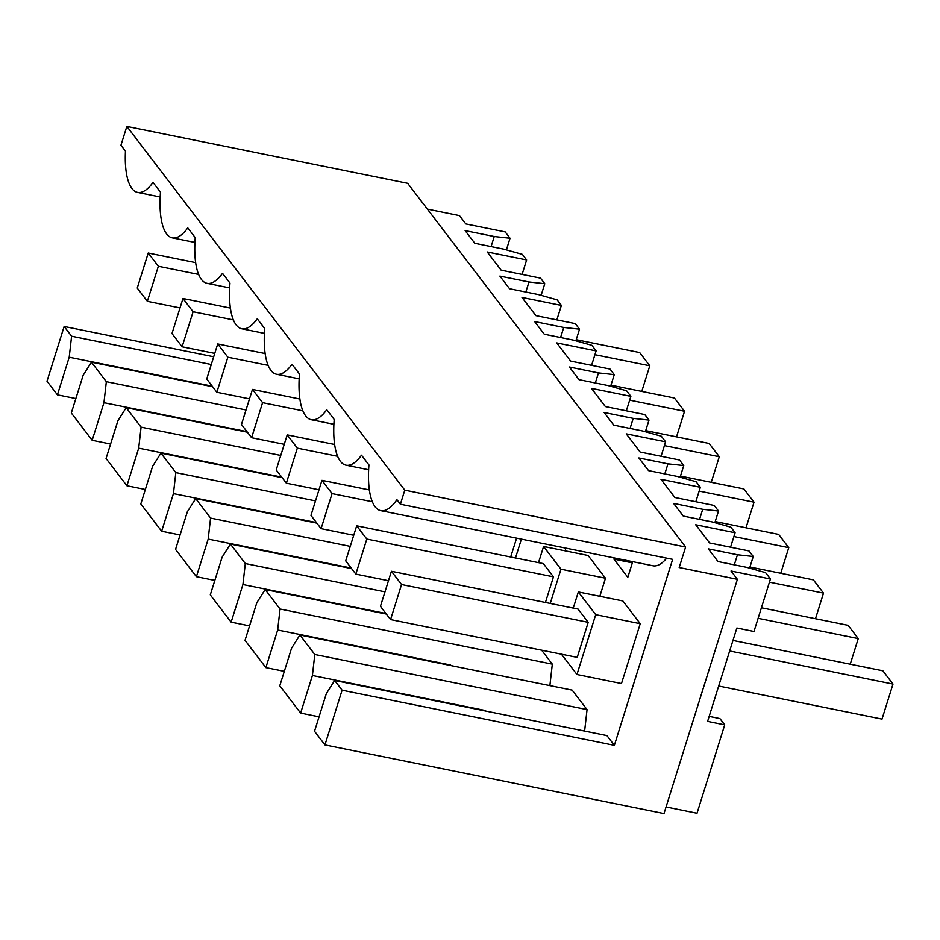 <?xml version="1.0" encoding="UTF-8"?>
<svg xmlns="http://www.w3.org/2000/svg" width="940" height="940" viewBox="0 0 940 940"><rect width="100%" height="100%" fill="white"/><g stroke="black" fill="none" stroke-linecap="round" stroke-linejoin="round"><path stroke-width="1.41" d="M666.061 806.966L697.022 813.241L724.728 724.857L719.899 718.559L709.171 716.374M724.728 724.857L707.597 721.391L736.866 628.002L753.986 631.468L770.436 578.993L731.05 571.015L737.395 579.322L679.185 567.537L685.613 547.021L407.666 183.3L126.841 126.43L120.943 145.242L125.455 151.129A63.297 21.855 -78.6 0 0 137.546 192.383A63.297 21.855 -78.6 0 0 153.032 182.407L160.482 192.16A63.297 21.855 -78.6 0 0 172.279 237.855A63.297 21.855 -78.6 0 0 187.777 227.868L195.226 237.62A63.297 21.855 -78.6 0 0 207.023 283.316A63.297 21.855 -78.6 0 0 222.522 273.34L229.971 283.081A63.297 21.855 -78.6 0 0 241.768 328.788A63.297 21.855 -78.6 0 0 257.266 318.801L264.716 328.554A63.297 21.855 -78.6 0 0 276.513 374.249A63.297 21.855 -78.6 0 0 292.011 364.262L299.461 374.014A63.297 21.855 -78.6 0 0 311.257 419.71A63.297 21.855 -78.6 0 0 326.756 409.734L334.205 419.475A63.297 21.855 -78.6 0 0 346.002 465.183A63.297 21.855 -78.6 0 0 361.489 455.195L368.938 464.947A63.297 21.855 -78.6 0 0 380.747 510.643A63.297 21.855 -78.6 0 0 396.927 499.692L400.381 504.216L404.788 490.151L685.613 547.021M319.06 716.82L300.624 713.084L279.779 685.812L291.565 648.189L299.907 634.993L572.166 690.125L587.053 709.606L584.621 731.073M265.879 667.623L277.676 630L280.05 609.014L265.162 589.521L256.82 602.728L245.035 640.34L265.879 667.623L284.315 671.348M231.134 622.151L242.931 584.539L245.305 563.542L230.417 544.06L222.087 557.255L210.29 594.879L231.134 622.151L249.57 625.887M196.401 576.69L208.187 539.078L210.56 518.081L195.673 498.599L187.342 511.795L175.545 549.407L196.401 576.69L214.825 580.427M161.657 531.229L173.442 493.606L175.827 472.609L160.928 453.127L152.597 466.334L140.812 503.946L161.657 531.229L180.081 534.954M126.912 485.757L138.697 448.145L141.082 427.148L126.183 407.666L117.853 420.862L106.067 458.485L126.912 485.757L145.336 489.493M92.167 440.296L103.952 402.684L106.338 381.687L91.45 362.194L83.108 375.401L71.323 413.012L92.167 440.296L110.591 444.032M213.697 356.765L64.143 326.474L47 381.194L57.422 394.835L75.846 398.56M334.652 680.454L606.911 735.597L614.361 745.338L342.089 690.195L334.652 680.454L326.309 693.661L314.524 731.273L324.946 744.915L663.993 813.57L737.395 579.322M770.436 578.993L765.583 572.648L747.124 567.431L718.019 561.544L708.337 548.878L737.454 554.764L734.293 564.834M522.1 274.409L526.635 259.957L487.249 251.979L501.149 270.168L540.524 278.134L544.777 283.704L528.985 281.976L525.836 292.046M526.635 259.957L522.381 254.388L503.922 249.182L474.818 243.284L465.136 230.617L494.24 236.516L491.091 246.586M427.395 209.115L459.449 215.601L465.805 223.92L505.191 231.886L510.044 238.243L494.24 236.516M730.568 547.197L735.092 532.745L695.706 524.767L709.606 542.956L748.992 550.934L753.245 556.492L737.454 554.764M735.092 532.745L730.838 527.176L712.379 521.97L683.274 516.072L673.592 503.405L702.709 509.304L699.548 519.374M695.823 501.737L700.347 487.284L660.961 479.306L674.861 497.483L714.247 505.462L718.501 511.031L702.709 509.304M700.347 487.284L696.093 481.715L677.646 476.51L648.53 470.611L638.848 457.945L667.964 463.843L664.803 473.901M661.079 456.264L665.602 441.812L626.216 433.845L640.116 452.022L679.502 460.001L683.756 465.57L667.964 463.843M665.602 441.812L661.349 436.242L642.901 431.037L613.785 425.15L604.115 412.484L633.219 418.37L630.07 428.44M626.334 410.804L630.857 396.351L591.483 388.373L605.372 406.562L644.758 414.54L649.011 420.098L633.219 418.37M630.857 396.351L626.604 390.781L608.157 385.576L579.04 379.678L569.37 367.011L598.475 372.91L595.326 382.98M591.589 365.343L596.125 350.89L556.739 342.912L570.627 361.089L610.013 369.068L614.266 374.637L598.475 372.91M596.125 350.89L591.859 345.321L573.412 340.115L544.295 334.217L534.625 321.551L563.73 327.449L560.581 337.507M556.844 319.87L561.38 305.418L521.994 297.44L535.882 315.629L575.268 323.607L579.522 329.176L563.73 327.449M561.38 305.418L557.126 299.848L538.667 294.643L509.562 288.745L499.88 276.09L528.985 281.976M300.624 713.084L312.409 675.472L314.794 654.475L299.907 634.993M277.676 630L450.624 665.027M242.931 584.539L385.929 613.503M208.187 539.078L351.184 568.03M173.442 493.606L316.439 522.57M138.697 448.145L281.695 477.109M103.952 402.684L246.95 431.636M57.422 394.835L69.207 357.212L212.217 386.176M69.207 357.212L71.593 336.214L211.277 364.509M64.143 326.474L71.593 336.214M614.361 745.338L672.641 559.347L400.381 504.216M324.946 744.915L342.089 690.195M312.409 675.472L485.357 710.499M510.044 238.243L506.39 249.876M753.245 556.492L749.591 568.136M718.501 511.031L714.858 522.663M683.756 465.57L680.114 477.203M649.011 420.098L645.369 431.742M614.266 374.637L610.624 386.27M579.522 329.176L575.879 340.809M544.777 283.704L541.135 295.336M314.794 654.475L587.053 709.606M280.05 609.014L552.321 664.145L549.877 685.613M541.628 650.163L552.321 664.145M265.162 589.521L386.363 614.067M245.305 563.542L384.989 591.836M230.417 544.06L351.619 568.606M210.56 518.081L350.244 546.363M195.673 498.599L316.874 523.145M175.827 472.609L315.499 500.903M160.928 453.127L282.129 477.673M141.082 427.148L280.755 455.442M126.183 407.666L247.396 432.212M106.338 381.687L246.022 409.969M91.45 362.194L212.651 386.74M404.788 490.151L126.841 126.43M380.747 510.643L653.006 565.774A63.297 21.855 -78.6 0 0 666.695 558.149M561.415 654.17L576.96 674.509L621.481 683.533L640.234 623.69L622.856 600.954L578.335 591.942L573.271 608.098M565.081 550.817L565.927 548.149M632.714 561.673L627.826 577.301L613.926 559.124L632.35 562.848M614.29 557.937L613.926 559.124M599.826 596.289L605.489 578.218L588.111 555.481L543.59 546.469L538.526 562.637M588.205 622.327L577.219 657.377L390.57 619.577L380.441 606.323L391.428 571.273L578.077 609.073L588.205 622.327L401.556 584.527L390.57 619.577M640.234 623.69L595.713 614.666L578.335 591.942M576.96 674.509L595.713 614.666M515.496 557.972L521.406 539.125M605.489 578.218L560.969 569.205L543.59 546.469M550.241 603.433L560.969 569.205M516.601 538.15L510.69 556.997M356.683 525.812L366.812 539.055L355.825 574.117L345.709 560.863L356.683 525.812L543.332 563.612L553.46 576.855L545.435 602.458M718.677 686.024L882.014 719.1L893 684.05L882.872 670.796L732.965 640.445M729.663 650.974L893 684.05M391.428 571.273L401.556 584.527M355.825 574.117L388.467 580.72M761.412 607.769L848.127 625.335L858.255 638.589L850.23 664.192M366.812 539.055L553.46 576.855M758.11 618.309L858.255 638.589M321.081 528.644L310.964 515.402L321.95 480.34L332.067 493.594L321.081 528.644L353.722 535.26M321.95 480.34L369.349 489.94M749.944 567.02L813.394 579.874L823.511 593.116L815.485 618.72M332.067 493.594L372.322 501.748M769.437 582.165L823.511 593.116M286.348 483.184L276.219 469.93L287.205 434.879L297.322 448.133L286.348 483.184L318.989 489.787M287.205 434.879L334.605 444.479M715.199 521.559L778.649 534.402L788.766 547.656L780.741 573.259M297.322 448.133L337.578 456.276M733.905 536.54L788.766 547.656M251.603 437.711L241.474 424.469L252.461 389.419L262.589 402.661L251.603 437.711L284.244 444.326M252.461 389.419L299.86 399.018M680.454 476.087L743.904 488.941L754.021 502.183L746.008 527.798M262.589 402.661L302.833 410.815M699.16 491.079L754.021 502.183M216.858 392.25L206.73 378.996L217.716 343.946L227.844 357.2L216.858 392.25L249.5 398.865M217.716 343.946L265.115 353.546M645.709 430.626L709.159 443.469L719.288 456.723L711.263 482.326M227.844 357.2L268.088 365.355M664.416 445.607L719.288 456.723M182.113 346.789L171.985 333.536L182.971 298.485L193.1 311.739L182.113 346.789L214.755 353.393M182.971 298.485L230.382 308.085M610.977 385.165L674.415 398.008L684.543 411.262L676.518 436.865M193.1 311.739L233.343 319.882M629.671 400.146L684.543 411.262M147.369 301.317L137.24 288.075L148.226 253.025L158.355 266.267L147.369 301.317L180.01 307.932M148.226 253.025L195.638 262.624M576.232 339.693L639.67 352.547L649.798 365.789L641.773 391.393M158.355 266.267L198.599 274.421M594.926 354.686L649.798 365.789M160.176 196.977L137.546 192.383M368.633 469.765L346.002 465.183M333.888 424.293L311.257 419.71M299.143 378.832L276.513 374.249M264.399 333.371L241.768 328.788M229.666 287.899L207.023 283.316M194.921 242.438L172.279 237.855"/></g></svg>
